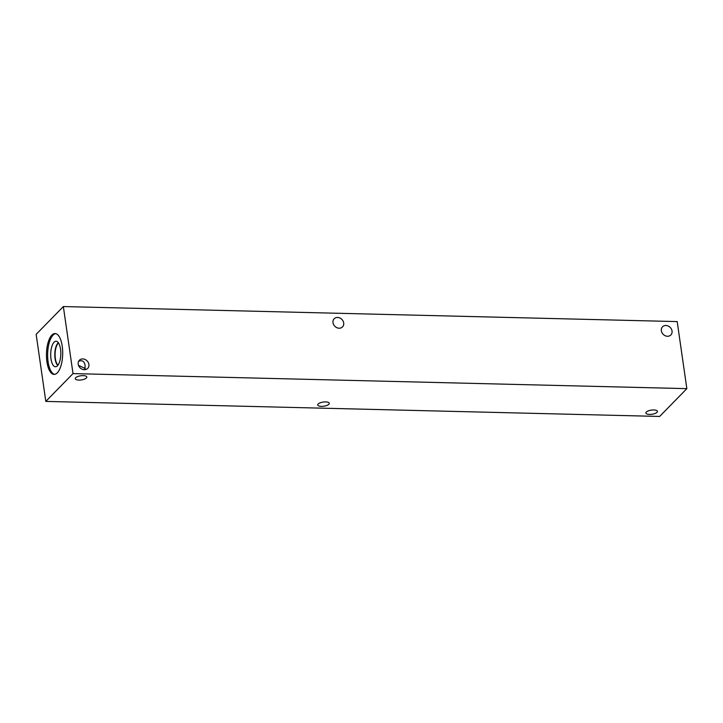 <?xml version="1.0" encoding="UTF-8"?>
<svg xmlns="http://www.w3.org/2000/svg" width="723" height="723" viewBox="0 0 723 723"><rect width="100%" height="100%" fill="white"/><g stroke="black" fill="none" stroke-linecap="round" stroke-linejoin="round"><path stroke-width="1.08" d="M659.647 416.448L45.811 401.41L36.15 334.36L63.353 306.552L677.189 321.59L686.85 388.64L659.647 416.448M84.699 369.688L85.007 368.414L85.712 369.534M86.389 377.993A5.829 2.097 -8.2 0 1 80.072 380.063A5.829 2.097 -8.2 0 1 75.273 378.689A5.829 2.097 -8.2 0 1 75.689 377.731A5.829 2.097 -8.2 0 1 82.006 375.653A5.829 2.097 -8.2 0 1 86.814 377.026A5.829 2.097 -8.2 0 1 86.389 377.993M78.581 361.373C81.979 359.837 84.148 361.093 85.097 365.16L85.007 368.414L78.482 365.323M657.008 412.318A5.829 2.097 -8.2 0 1 650.691 414.396A5.829 2.097 -8.2 0 1 645.892 413.023A5.829 2.097 -8.2 0 1 646.308 412.056A5.829 2.097 -8.2 0 1 652.625 409.977A5.829 2.097 -8.2 0 1 657.424 411.36A5.829 2.097 -8.2 0 1 657.008 412.318M328.866 404.274A5.829 2.097 -8.2 0 1 322.548 406.353A5.829 2.097 -8.2 0 1 317.749 404.979A5.829 2.097 -8.2 0 1 318.165 404.012A5.829 2.097 -8.2 0 1 324.482 401.934A5.829 2.097 -8.2 0 1 329.29 403.317A5.829 2.097 -8.2 0 1 328.866 404.274M88.893 364.437A5.829 4.925 -135.6 0 1 87.718 368.387A5.829 4.925 -135.6 0 1 80.108 367.826A5.829 4.925 -135.6 0 1 79.376 360.235A5.829 4.925 -135.6 0 1 85.007 359.439A5.829 4.925 -135.6 0 1 88.893 364.437M672.038 331.017A5.829 4.925 -135.6 0 1 670.863 334.957A5.829 4.925 -135.6 0 1 663.253 334.397A5.829 4.925 -135.6 0 1 662.521 326.805A5.829 4.925 -135.6 0 1 668.151 326.01A5.829 4.925 -135.6 0 1 672.038 331.017M343.687 322.964A5.829 4.925 -135.6 0 1 342.512 326.904A5.829 4.925 -135.6 0 1 334.903 326.353A5.829 4.925 -135.6 0 1 334.171 318.762A5.829 4.925 -135.6 0 1 339.801 317.966A5.829 4.925 -135.6 0 1 343.687 322.964M57.994 365.133A11.658 4.627 91.4 0 1 55.355 358.572A11.658 4.627 91.4 0 1 58.536 343.009M54.668 374.36A20.434 8.107 91.4 0 1 48.107 361.834A20.434 8.107 91.4 0 1 55.671 333.619M46.923 361.807A20.434 8.107 91.4 0 1 55.084 333.547A20.434 8.107 91.4 0 1 62.232 346.145A20.434 8.107 91.4 0 1 54.08 374.406A20.434 8.107 91.4 0 1 46.923 361.807M60.533 349.128A12.734 5.052 91.4 0 1 55.915 366.697A12.734 5.052 91.4 0 1 50.99 358.888A12.734 5.052 91.4 0 1 56.539 341.337A12.734 5.052 91.4 0 1 60.533 349.128M57.813 365.368A11.866 4.709 91.4 0 1 55.065 358.644A11.866 4.709 91.4 0 1 58.364 342.756A11.866 4.709 91.4 0 0 55.084 358.644A11.866 4.709 91.4 0 0 57.813 365.359M686.85 388.64L73.014 373.592L63.353 306.552M73.014 373.592L45.811 401.41"/></g></svg>
